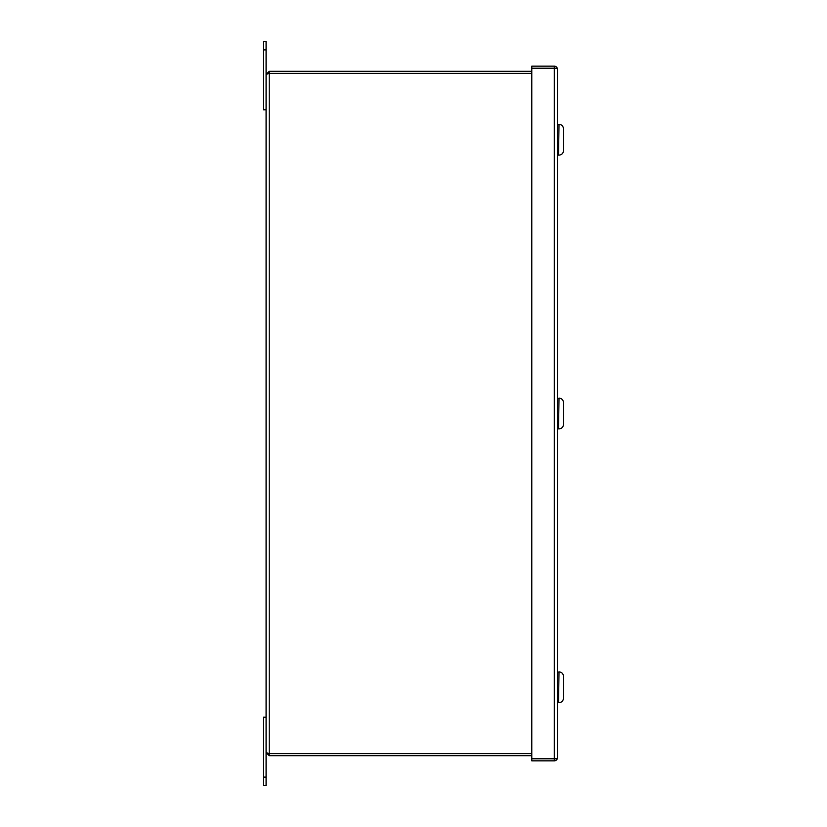 <?xml version="1.0" encoding="UTF-8"?>
<svg xmlns="http://www.w3.org/2000/svg" width="827" height="827" viewBox="0 0 827 827"><rect width="100%" height="100%" fill="white"/><g stroke="black" fill="none" stroke-linecap="round" stroke-linejoin="round"><path stroke-width="1.24" d="M531.792 71.298L269.24 71.298L266.087 74.44L269.24 73.355L269.24 753.645L266.087 752.56L269.24 755.702L269.24 753.655L531.792 753.645L268.765 753.542M266.087 74.44L266.087 752.56M269.24 71.298L269.24 73.345L531.792 73.355L268.765 73.458M531.792 755.702L269.24 755.702M263.524 777.091L263.524 785.65L266.087 785.65L266.087 717.205L263.524 717.205L263.524 777.091L266.087 777.091M266.087 41.35L263.524 41.35L266.087 41.35L266.087 49.909L263.524 49.909L263.524 41.35M266.087 49.909L266.087 109.795L263.524 109.795L263.524 49.909M554.307 66.16A3.153 3.153 0 0 1 557.264 68.217L557.46 69.313L557.264 68.217L554.307 68.217L554.307 66.16L531.792 66.16L531.792 760.84L554.307 760.84L554.307 758.783L531.792 758.783M554.4 68.217L531.792 68.217M557.46 69.313L557.46 757.687L557.264 758.783L554.4 758.783M557.46 757.687L557.264 758.783A3.153 3.153 0 0 1 554.307 760.84M557.264 758.783L554.307 758.783L554.307 68.217L557.264 68.217M558.514 155.135L559.031 124.339L558.514 155.135M559.031 124.339C561.729 124.598 563.218 126.086 563.476 128.785L563.476 150.69C563.218 153.388 561.729 154.866 559.031 155.135M558.514 428.903L559.031 398.097L558.514 428.903M559.031 398.097C561.729 398.366 563.218 399.844 563.476 402.553L563.476 424.447C563.218 427.156 561.729 428.634 559.031 428.903M563.476 402.852L563.476 424.148M558.514 702.661L559.031 671.865L558.514 702.661M559.031 671.865C561.729 672.134 563.218 673.612 563.476 676.31L563.476 698.215C563.218 700.914 561.729 702.402 559.031 702.661M557.46 124.505L558.514 124.505M557.46 154.959L558.514 154.959M557.46 398.273L558.514 398.273M557.46 428.727L558.514 428.727M557.46 672.041L558.514 672.041M557.46 702.495L558.514 702.495"/></g></svg>
